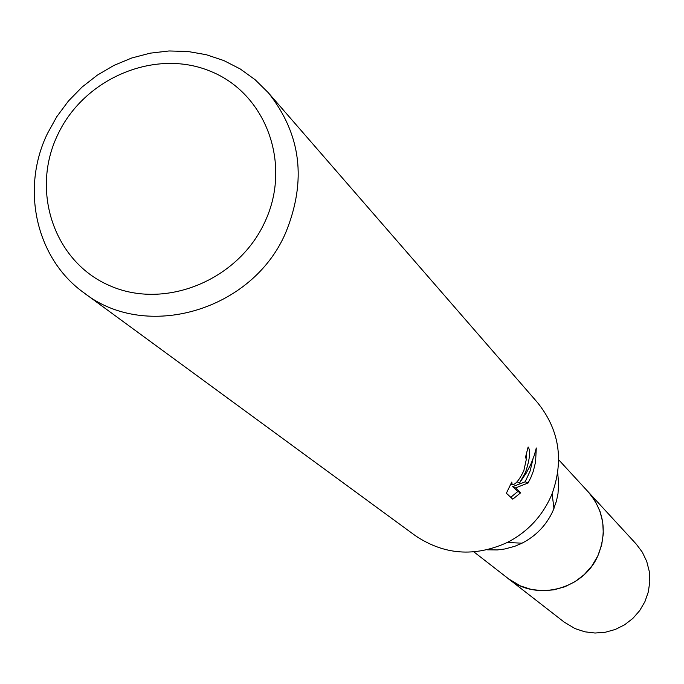 <?xml version="1.0" encoding="UTF-8"?>
<svg xmlns="http://www.w3.org/2000/svg" width="684" height="684" viewBox="0 0 684 684"><rect width="100%" height="100%" fill="white"/><g stroke="black" fill="none" stroke-linecap="round" stroke-linejoin="round"><path stroke-width="1.03" d="M558.683 459.785L588.283 491.958C604.049 510.743 607.324 531.801 598.132 555.134C583.939 589.454 536.299 601.86 508.426 578.732L473.909 551.894M488.838 549.936L488.684 549.423M587.462 491.061C603.921 509.931 607.486 531.288 598.141 555.143C583.785 589.933 535.17 602.04 507.46 577.989M557.691 473.123L558.666 483.297L558.007 493.549L556.443 501.124L552.911 511.016C546.294 525.269 536.008 535.991 522.054 543.181L514.924 546.242L504.98 548.953L497.336 549.936L487.119 549.799M268.256 92.665L537.487 402.551C559.238 429.629 564.103 460.033 552.091 493.762L550.577 497.319C541.275 517.335 526.825 532.4 507.229 542.506C474.602 557.28 443.899 554.946 415.111 535.504L84.004 292.855C36.064 258.714 20.52 188.998 47.418 133.594L56.815 116.639L68.417 101.044L82.003 87.124L97.299 75.163L113.989 65.382L131.755 57.995L150.232 53.155L169.051 50.967L187.843 51.48L206.217 54.694L223.796 60.551L240.221 68.956L255.149 79.729L268.256 92.665C301.174 134.081 306.954 180.85 285.587 232.97C252.328 310.681 146.043 341.607 84.004 292.855M512.778 499.175L506.374 493.241L511.777 482.066L512.162 484.665C515.385 484.794 519.284 480.125 523.841 470.652L526.27 459.631L525.611 456.895L528.125 446.985C530.733 450.594 529.869 459.041 525.517 472.319L519.566 482.878L526.261 473.063L530.81 464.342L534.298 455.322L536.29 447.977L535.563 462.025L533.34 471.131L530.827 477.612L528.031 482.989L515.608 487.923L520.695 492.771L512.778 499.166M264.93 221.813C238.528 280.132 165.366 310.134 110.158 285.861C54.549 262.451 30.421 191.888 57.473 135.295C83.713 78.352 154.695 48.231 210.082 71.119C265.854 93.144 292.162 163.827 264.93 221.813M517.053 481.801L519.566 482.878M526.176 458.357L526.577 453.577M510.751 497.302L517.797 491.514L512.675 486.666L525.184 481.775L528.031 482.998M525.184 481.767L530.117 471.011L532.896 459.332M517.797 491.514L520.695 492.771M512.675 486.666L515.608 487.923M557.443 474.713L557.973 474.824M587.12 490.693L636.18 544.011L642.31 552.168L646.722 561.393L649.253 571.337L649.8 581.622L648.338 591.857L644.926 601.655L639.685 610.632L632.82 618.447L624.586 624.808L615.309 629.46L605.34 632.238L595.054 633.033L584.854 631.811L575.133 628.63L564.257 622.158L507.058 577.672M588.326 491.967L595.089 500.979L599.954 511.187L602.732 522.191L603.314 533.597L601.663 544.943L597.85 555.81L592.019 565.788L584.384 574.474L575.244 581.545L564.95 586.735L553.895 589.839L542.506 590.745L531.212 589.42L520.447 585.923L508.434 578.775M522.054 543.181L507.229 542.506M512.162 484.665L510.76 484.067M553.98 508.494L552.091 493.762"/></g></svg>
